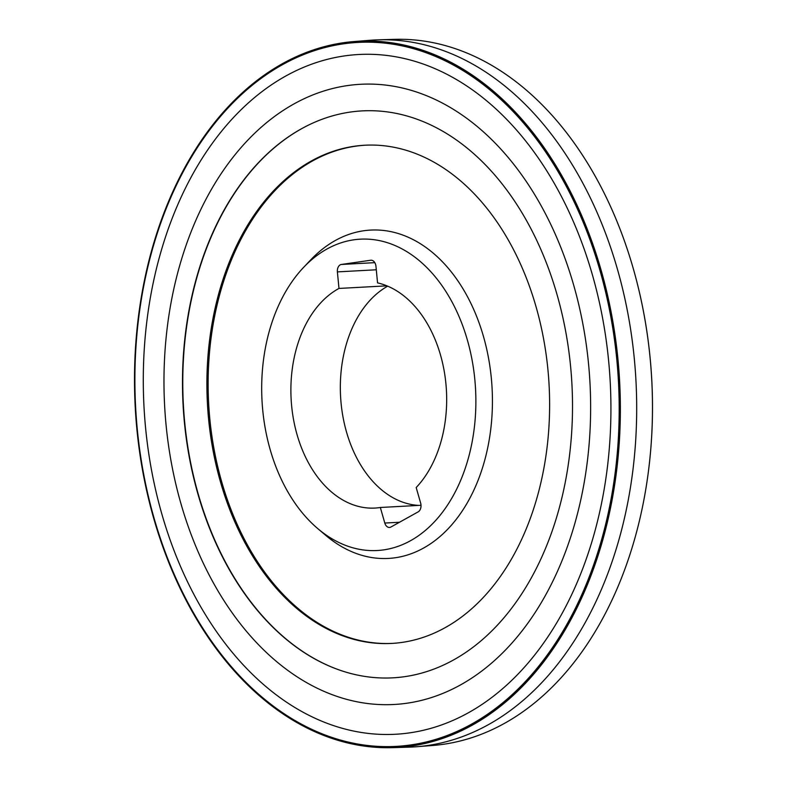 <?xml version="1.0" encoding="UTF-8"?>
<svg xmlns="http://www.w3.org/2000/svg" width="787" height="787" viewBox="0 0 787 787"><rect width="100%" height="100%" fill="white"/><g stroke="black" fill="none" stroke-linecap="round" stroke-linejoin="round"><path stroke-width="1.18" d="M375.96 266.34L377.553 282.887A113.387 77.765 86.9 0 1 443.838 369.113A113.387 77.765 86.9 0 1 416.185 487.537L420.652 503.1A6.808 4.663 86.9 0 1 418.182 511.855L390.932 527.015A6.808 4.663 86.9 0 1 389.476 527.447A6.808 4.663 86.9 0 1 384.804 523.05L380.337 507.487A113.387 77.765 86.9 0 1 374.907 508.068A113.387 77.765 86.9 0 1 293.039 416.677A113.387 77.765 86.9 0 1 338.981 288.435L337.387 271.889A6.808 4.663 86.9 0 1 341.371 264.462L370.677 260.241A6.808 4.663 86.9 0 1 370.962 260.212A6.808 4.663 86.9 0 1 375.96 266.34M383.712 549.877A155.905 106.924 86.9 0 1 317.761 528.598A155.905 106.924 86.9 0 1 303.625 267.364A155.905 106.924 86.9 0 1 467.547 340.643A155.905 106.924 86.9 0 1 383.712 549.877M303.625 267.364L310.776 259.818A164.414 112.757 86.9 0 1 483.651 337.111A164.414 112.757 86.9 0 1 395.231 557.757A164.414 112.757 86.9 0 1 325.69 535.327L317.761 528.598M392.359 643.382A249.459 171.084 86.9 0 1 208.653 403.505A249.459 171.084 86.9 0 1 365.394 145.202M402.137 642.389A249.459 171.084 86.9 0 1 391.739 643.422A249.459 171.084 86.9 0 1 207.424 403.574A249.459 171.084 86.9 0 1 364.774 145.231A249.459 171.084 86.9 0 1 548.598 377.475A249.459 171.084 86.9 0 1 402.137 642.389M387.686 286.163A113.387 77.765 -93.1 0 0 341.971 410.657A113.387 77.765 -93.1 0 0 418.891 505.402M421.015 505.284L380.337 507.487M386.919 285.838L338.981 288.435M141.68 294.977A353.629 242.524 86.9 0 1 141.699 294.889A353.629 242.524 86.9 0 1 354.347 41.524A353.629 242.524 86.9 0 1 618.69 367.588A353.629 242.524 86.9 0 1 411.306 746.027A353.629 242.524 86.9 0 1 392.565 747.65A353.629 242.524 86.9 0 1 153.809 518.712A353.629 242.524 86.9 0 1 153.79 518.623M392.565 747.65L408.61 747.168A354.012 242.79 -93.1 0 0 416.648 746.735A354.012 242.79 -93.1 0 0 427.4 745.535A354.012 242.79 -93.1 0 0 635.453 372.517A354.012 242.79 -93.1 0 0 378.39 39.832A354.012 242.79 -93.1 0 0 370.352 40.265L354.347 41.524M340.141 670.278L340.171 670.288A284.038 194.802 86.9 0 1 340.141 670.278A284.038 194.802 86.9 0 1 183.381 404.872A284.038 194.802 86.9 0 1 310.58 124.1A284.038 194.802 86.9 0 1 310.599 124.09A283.891 194.694 86.9 0 1 566.689 337.082A283.891 194.694 86.9 0 1 404.685 676.663A283.891 194.694 86.9 0 1 340.171 670.288A283.891 194.694 86.9 0 1 183.086 404.892A283.891 194.694 86.9 0 1 310.609 124.09L310.58 124.1M410.844 745.486A353.068 242.14 86.9 0 1 153.76 518.544A353.068 242.14 86.9 0 1 141.67 295.066A353.068 242.14 86.9 0 1 405.079 45.971A353.068 242.14 86.9 0 1 619.556 404.862A353.068 242.14 86.9 0 1 410.844 745.486M410.794 744.935A352.507 241.757 86.9 0 1 152.501 249.026A352.507 241.757 86.9 0 1 567.821 189.214A352.507 241.757 86.9 0 1 410.794 744.935M409.702 732.854A340.368 233.434 86.9 0 1 160.292 254.024A340.368 233.434 86.9 0 1 561.328 196.278A340.368 233.434 86.9 0 1 409.702 732.854M645.32 492.023A353.068 242.14 -93.1 0 0 645.33 491.934A353.068 242.14 -93.1 0 0 633.24 268.456A353.068 242.14 -93.1 0 0 633.21 268.377M378.39 39.832L394.435 39.35A353.629 242.524 86.9 0 1 633.191 268.288A353.629 242.524 86.9 0 1 645.301 492.111A353.629 242.524 86.9 0 1 443.415 744.286A353.629 242.524 86.9 0 1 432.653 745.476L416.648 746.735M399.491 522.253L384.804 523.05M376.284 269.784L337.387 271.889M374.789 262.651L341.371 264.462M371.248 260.202L370.677 260.241M407.036 703.204A310.56 212.992 86.9 0 1 179.485 266.311A310.56 212.992 86.9 0 1 545.381 213.621A310.56 212.992 86.9 0 1 407.036 703.204"/></g></svg>
